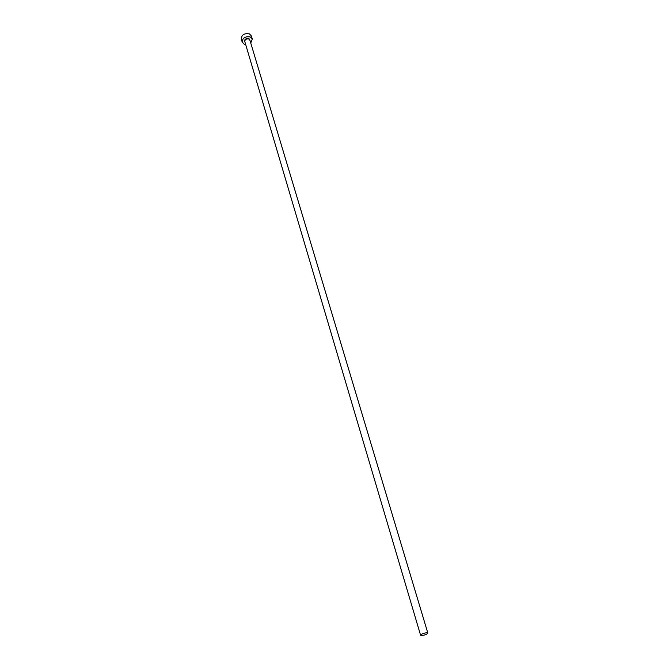 <?xml version="1.0" encoding="UTF-8"?>
<svg xmlns="http://www.w3.org/2000/svg" width="669" height="669" viewBox="0 0 669 669"><rect width="100%" height="100%" fill="white"/><g stroke="black" fill="none" stroke-linecap="round" stroke-linejoin="round"><path stroke-width="1" d="M426.763 632.74C423.418 633.175 421.353 634.003 420.584 635.224L421.662 635.55C425.007 635.115 427.065 634.279 427.834 633.066L426.763 632.74M250.75 43.025L252.305 39.045L250.34 36.979C245.255 36.176 242.538 37.874 242.195 42.055L244.193 44.154L245.682 44.539M252.305 39.045L251.368 35.95L249.403 33.885C244.327 33.074 241.618 34.763 241.283 38.953L242.195 42.055M244.996 42.239C243.993 39.605 245.314 38.384 248.977 38.576L250.055 40.734M427.834 633.066L249.846 40.023L248.86 38.986C246.317 38.593 244.954 39.438 244.787 41.528L420.584 635.224"/></g></svg>
